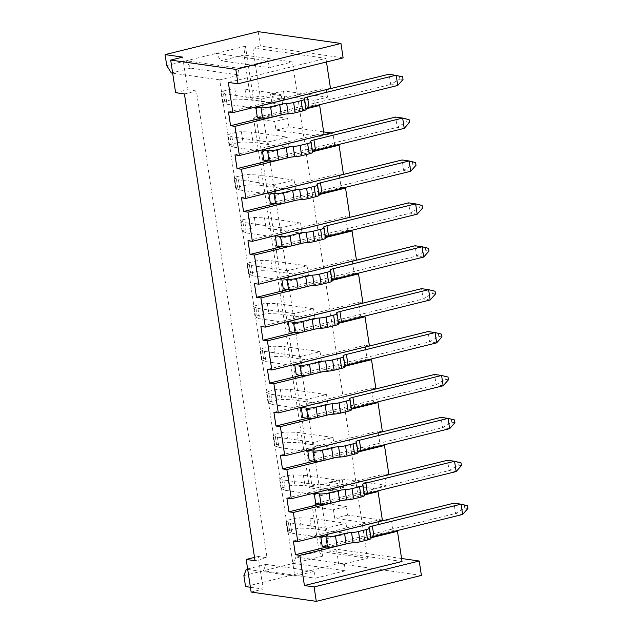 <?xml version="1.0" encoding="UTF-8"?>
<svg xmlns="http://www.w3.org/2000/svg" width="633" height="633" viewBox="0 0 633 633"><rect width="100%" height="100%" fill="white"/><g stroke="black" fill="none" stroke-linecap="round" stroke-linejoin="round"><path stroke-width="0.47" stroke-dasharray="3.17 2.37" d="M402.026 561.487L328.954 551.05L336.463 549.199L338.647 563.615L245.541 586.569M401.575 558.496L336.463 549.199M382.467 520.737L378.067 520.112L378.312 521.766M293.364 540.993L378.067 520.112M324.072 134.639L319.673 134.006L319.926 135.66M261.904 117.991L315.258 104.833L317.734 105.189M315.258 104.833L314.585 100.378L327.498 97.189L283.481 90.907L270.568 94.088L314.585 100.378M250.739 99.65L253.224 97.664L260.131 95.963L284.779 99.484L271.866 102.673L250.739 99.65L243.99 55.031L292.406 61.947L303.31 134.022L276.02 130.121L274.722 121.544L253.596 118.529L309.442 487.814L330.568 490.828L329.271 482.251L373.288 488.534L386.201 485.353L342.192 479.07L329.271 482.251M319.934 135.723L320.037 136.412L303.31 134.022L362.013 522.185L334.722 518.285L333.425 509.707L312.298 506.693L319.048 551.303L367.464 558.219L344.336 563.924L345.373 570.784L315.337 578.19L314.3 571.33L294.78 576.141L219.722 79.869L239.25 75.058L238.206 68.19L268.242 60.784L269.286 67.652L292.406 61.947M456.124 471.569L449.082 470.564L447.523 460.27L457.841 462.391L458.26 465.136L449.082 470.564L373.391 489.222L373.652 490.939L376.121 491.295M315.725 503.441L373.391 489.222L373.288 488.534M378.328 521.829L378.74 524.575L362.013 522.185L367.464 558.219M404.218 128.364L397.176 127.36L395.617 117.065L405.935 119.194L406.354 121.94L397.176 127.36L263.819 160.236M320.037 136.412L332.95 133.231L334.667 144.553L268.392 160.893M234.978 154.887L319.673 134.006M312.473 151.311A7.042 1.171 -8.6 0 0 312.093 151.785A7.042 1.171 -8.6 0 0 312.362 152.039A7.042 1.171 171.4 0 1 312.623 152.3M231.971 136.847L233.53 147.141L229.288 145.392A4.225 0.704 171.4 0 1 229.106 145.226A4.225 0.704 171.4 0 1 231.172 144.292L229.613 133.998A4.225 0.704 -8.6 0 0 227.548 134.932A4.225 0.704 -8.6 0 0 227.73 135.09L231.971 136.847L268.068 141.998L287.588 137.187L251.491 132.028L241.371 131.727A4.225 0.704 -8.6 0 0 236.244 132.36L229.613 133.998M233.53 147.141L269.618 152.3L268.068 141.998M236.244 132.36L237.802 142.662A4.225 0.704 171.4 0 1 242.93 142.029L253.05 142.33L289.146 147.481L269.618 152.3M237.802 142.662L231.172 144.292M406.354 121.94L409.519 122.391M409.108 119.645L405.935 119.194M323.661 131.901L288.933 126.94L276.02 130.121M332.95 133.231L331.122 132.97M271.866 102.673L270.568 94.088M322.569 556.185L293.435 563.37L295.92 557.008L319.048 551.303L322.569 556.185L314.783 504.707L312.298 506.693M295.92 557.008L344.336 563.924M243.879 575.587L293.435 563.37L345.373 570.784M263.13 109.398L282.658 104.58L246.561 99.428L236.441 99.128A4.225 0.704 171.4 0 0 231.314 99.761L224.683 101.391L223.125 91.097A4.225 0.704 -8.6 0 0 221.059 92.03A4.225 0.704 -8.6 0 0 221.241 92.196L225.483 93.945L261.579 99.096L263.13 109.398L227.041 104.239L222.8 102.491A4.225 0.704 171.4 0 1 222.618 102.324A4.225 0.704 171.4 0 1 224.683 101.391M282.658 104.58L281.099 94.285L261.579 99.096M289.146 147.481L287.588 137.187M294.076 180.089L295.635 190.383L276.107 195.193L274.556 184.899L294.076 180.089L257.979 174.93L247.859 174.629A4.225 0.704 -8.6 0 0 242.732 175.262L236.101 176.9A4.225 0.704 -8.6 0 0 234.036 177.833A4.225 0.704 -8.6 0 0 234.218 177.992L238.459 179.748L274.556 184.899M300.564 222.99L302.123 233.284L282.595 238.095L281.044 227.801L300.564 222.99L264.467 217.831L254.347 217.53A4.225 0.704 -8.6 0 0 249.22 218.163L242.589 219.801A4.225 0.704 -8.6 0 0 240.524 220.735A4.225 0.704 -8.6 0 0 240.706 220.893L244.947 222.642L281.044 227.801M307.052 265.884L308.611 276.186L289.083 280.997L287.532 270.702L307.052 265.884L270.956 260.733L260.836 260.432A4.225 0.704 -8.6 0 0 255.708 261.065L249.078 262.703A4.225 0.704 -8.6 0 0 247.012 263.637A4.225 0.704 -8.6 0 0 247.194 263.795L251.436 265.543L287.532 270.702M313.541 308.785L315.099 319.087L295.571 323.898L294.021 313.604L313.541 308.785L277.444 303.634L267.324 303.334A4.225 0.704 -8.6 0 0 262.197 303.967L255.566 305.597A4.225 0.704 -8.6 0 0 253.501 306.53A4.225 0.704 -8.6 0 0 253.683 306.696L257.924 308.445L294.021 313.604M320.029 351.687L321.588 361.981L302.06 366.8L300.509 356.498L320.029 351.687L283.932 346.536L273.812 346.235A4.225 0.704 -8.6 0 0 268.685 346.868L262.054 348.498A4.225 0.704 -8.6 0 0 259.989 349.432A4.225 0.704 -8.6 0 0 260.171 349.598L264.412 351.347L300.509 356.498M326.517 394.588L328.076 404.883L308.548 409.701L306.997 399.399L326.517 394.588L290.42 389.437L280.3 389.137A4.225 0.704 -8.6 0 0 275.173 389.762L268.542 391.4A4.225 0.704 -8.6 0 0 266.477 392.333A4.225 0.704 -8.6 0 0 266.659 392.5L270.9 394.248L306.997 399.399M333.005 437.49L334.564 447.784L315.036 452.595L313.477 442.301L333.005 437.49L296.909 432.331L286.789 432.03A4.225 0.704 -8.6 0 0 281.661 432.663L275.031 434.301A4.225 0.704 -8.6 0 0 272.965 435.235A4.225 0.704 -8.6 0 0 273.147 435.393L277.389 437.15L313.477 442.301M339.494 480.392L341.052 490.686L321.524 495.497L319.966 485.202L339.494 480.392L303.397 475.233L293.277 474.932A4.225 0.704 -8.6 0 0 288.15 475.565L281.519 477.203A4.225 0.704 -8.6 0 0 279.454 478.137A4.225 0.704 -8.6 0 0 279.636 478.295L283.877 480.051L319.966 485.202M345.982 523.293L347.541 533.587L328.013 538.398L326.454 528.104L345.982 523.293L309.885 518.134L299.765 517.834A4.225 0.704 -8.6 0 0 294.638 518.467L288.007 520.104A4.225 0.704 -8.6 0 0 285.942 521.038A4.225 0.704 -8.6 0 0 286.124 521.196L290.365 522.945L326.454 528.104M253.224 97.664L245.438 46.185L243.99 55.031L220.862 60.736L269.286 67.652M245.438 46.185L216.304 53.37L220.862 60.736M171.306 72.953L190.826 68.142L186.268 60.776L216.304 53.37L268.242 60.784M166.748 65.587L186.268 60.776L238.206 68.19M314.783 504.707L321.691 503.006L328.954 551.05M309.442 487.814L311.927 485.827L256.08 116.543L262.988 114.842L318.834 484.126L343.49 487.647L342.192 479.07M311.927 485.827L318.834 484.126M258.193 31.65L260.377 46.067L252.868 47.918L260.131 95.963M247.63 568.909L265.884 564.414L263.399 570.776L315.337 578.19M265.884 564.414L314.3 571.33M247.709 569.415L294.78 576.141M251.127 592.045L263.146 589.086L258.217 556.478L267.015 557.736L196.428 90.978L187.621 89.728L185.39 74.963L219.722 79.869M254.506 557.396L258.217 556.478M250.407 587.266L263.146 589.086M421.396 575.429L338.647 563.615M172.659 73.151L185.39 74.963L182.692 57.12M190.826 68.142L239.25 75.058M343.126 57.88L260.377 46.067M228.323 82.417L325.932 58.355L252.868 47.918M330.505 88.557L326.098 87.924L326.351 89.577M325.932 58.355L326.486 61.987M284.779 99.484L283.481 90.907M327.498 97.189L326.359 89.641M388.891 474.655L384.492 474.03L384.745 475.676M382.554 445.205L380.077 444.857L378.265 432.845M382.403 431.753L378.004 431.128L378.257 432.782M376.065 402.311L373.589 401.955L371.777 389.944M375.915 388.852L371.516 388.227L371.769 389.881M369.577 359.409L367.1 359.053L365.288 347.042M369.427 345.958L365.027 345.325L365.281 346.979M363.089 316.508L360.612 316.152L358.8 304.141M362.938 303.057L358.539 302.424L358.792 304.077M356.601 273.606L354.132 273.25L352.312 261.239M356.45 260.155L352.051 259.522L352.304 261.176M350.112 230.705L347.644 230.357L345.824 218.338M349.962 217.254L345.563 216.628L345.816 218.274M343.624 187.803L341.155 187.455L339.335 175.444M343.474 174.352L339.074 173.727L339.328 175.381M337.136 144.91L334.667 144.553M288.933 126.94L287.635 118.363L274.722 121.544M262.988 114.842L287.635 118.363M386.201 485.353L384.753 475.747M462.612 514.471L455.57 513.466L454.011 503.164L464.329 505.292L464.749 508.038L455.57 513.466L392.8 528.943L391.653 521.386L384.342 520.342M382.364 520.065L347.636 515.104L346.338 506.527L333.425 509.707M321.691 503.006L346.338 506.527M395.53 531.008L393.053 530.652L392.8 528.943L322.213 546.342M257.33 117.334L390.688 84.458L397.73 85.463M228.489 111.994L326.098 87.924M305.984 108.417A7.042 1.171 -8.6 0 0 305.604 108.884A7.042 1.171 -8.6 0 0 305.874 109.145A7.042 1.171 171.4 0 1 306.135 109.398M281.099 94.285L245.003 89.134L234.883 88.834A4.225 0.704 -8.6 0 0 229.755 89.467L223.125 91.097M402.62 76.743L389.129 74.164L390.688 84.458L399.866 79.038L403.031 79.489M399.447 76.292L399.866 79.038M225.483 93.945L227.041 104.239M245.003 89.134L246.561 99.428M306.048 108.821L283.275 114.438M312.536 151.722L289.764 157.34M319.024 194.624L296.252 200.234M325.512 237.525L302.74 243.135M332.001 280.419L309.228 286.037M338.489 323.321L315.717 328.938M344.977 366.222L322.205 371.84M351.465 409.124L328.693 414.742M357.954 452.025L335.181 457.635M370.93 537.828L348.158 543.438M364.442 494.927L341.67 500.537M241.466 197.789L339.074 173.727M410.706 171.266L403.664 170.261L402.105 159.967L412.423 162.088L412.843 164.833L403.664 170.261L270.307 203.138M274.88 203.794L341.155 187.455M318.961 194.212A7.042 1.171 -8.6 0 0 318.581 194.687A7.042 1.171 -8.6 0 0 318.85 194.94A7.042 1.171 171.4 0 1 319.111 195.201M238.459 179.748L240.018 190.042L235.777 188.294A4.225 0.704 171.4 0 1 235.595 188.128A4.225 0.704 171.4 0 1 237.66 187.194L236.101 176.9M240.018 190.042L276.107 195.193M295.635 190.383L259.538 185.232L249.418 184.931A4.225 0.704 171.4 0 0 244.291 185.564L237.66 187.194M412.843 164.833L416.008 165.292M415.596 162.546L412.423 162.088M257.979 174.93L259.538 185.232M247.954 240.69L345.563 216.628M417.194 214.168L410.152 213.163L408.594 202.869L418.911 204.989L419.331 207.735L410.152 213.163L276.795 246.039M281.369 246.696L347.644 230.357M325.449 237.114A7.042 1.171 -8.6 0 0 325.069 237.589A7.042 1.171 -8.6 0 0 325.338 237.842A7.042 1.171 171.4 0 1 325.599 238.095M249.22 218.163L250.779 228.458A4.225 0.704 171.4 0 1 255.906 227.825L266.026 228.125L302.123 233.284M250.779 228.458L244.148 230.096L242.589 219.801M244.947 222.642L246.506 232.944L242.265 231.187A4.225 0.704 171.4 0 1 242.083 231.029A4.225 0.704 171.4 0 1 244.148 230.096M246.506 232.944L282.595 238.095M419.331 207.735L422.496 208.186M422.084 205.44L418.911 204.989M264.467 217.831L266.026 228.125M254.434 283.592L352.051 259.522M423.683 257.069L416.641 256.064L415.082 245.762L425.4 247.891L425.819 250.636L416.641 256.064L283.283 288.941M287.857 289.59L354.132 273.25M331.937 280.015A7.042 1.171 -8.6 0 0 331.557 280.49A7.042 1.171 -8.6 0 0 331.827 280.743A7.042 1.171 171.4 0 1 332.088 280.997M251.436 265.543L252.994 275.846L248.753 274.089A4.225 0.704 171.4 0 1 248.571 273.931A4.225 0.704 171.4 0 1 250.636 272.997L249.078 262.703M252.994 275.846L289.083 280.997M308.611 276.186L272.514 271.027L262.386 270.726A4.225 0.704 171.4 0 0 257.267 271.359L250.636 272.997M425.819 250.636L428.984 251.087M428.573 248.342L425.4 247.891M270.956 260.733L272.514 271.027M260.923 326.493L358.539 302.424M430.171 299.971L423.129 298.958L421.57 288.664L431.888 290.792L432.307 293.538L423.129 298.958L289.772 331.842M294.345 332.491L360.612 316.152M338.426 322.917A7.042 1.171 -8.6 0 0 338.046 323.384A7.042 1.171 -8.6 0 0 338.315 323.645A7.042 1.171 171.4 0 1 338.576 323.898M257.924 308.445L259.483 318.739L255.241 316.991A4.225 0.704 171.4 0 1 255.059 316.832A4.225 0.704 171.4 0 1 257.125 315.899L255.566 305.597M259.483 318.739L295.571 323.898M315.099 319.087L279.003 313.928L268.875 313.628A4.225 0.704 171.4 0 0 263.755 314.261L257.125 315.899M432.307 293.538L435.472 293.989M435.061 291.243L431.888 290.792M277.444 303.634L279.003 313.928M267.411 369.395L365.027 345.325M436.659 342.864L429.617 341.86L428.058 331.565L438.376 333.694L438.796 336.44L429.617 341.86L296.26 374.744M300.833 375.393L367.1 359.053M344.914 365.819A7.042 1.171 -8.6 0 0 344.534 366.285A7.042 1.171 -8.6 0 0 344.803 366.547A7.042 1.171 171.4 0 1 345.064 366.8M264.412 351.347L265.971 361.641L261.73 359.892A4.225 0.704 171.4 0 1 261.548 359.726A4.225 0.704 171.4 0 1 263.613 358.8L262.054 348.498M265.971 361.641L302.06 366.8M321.588 361.981L285.491 356.83L275.363 356.529A4.225 0.704 171.4 0 0 270.244 357.162L263.613 358.8M438.796 336.44L441.961 336.891M441.549 334.145L438.376 333.694M283.932 346.536L285.491 356.83M273.899 412.297L371.516 388.227M443.147 385.766L436.105 384.761L434.547 374.467L444.864 376.595L445.284 379.341L436.105 384.761L302.748 417.638M307.321 418.294L373.589 401.955M351.402 408.72A7.042 1.171 -8.6 0 0 351.022 409.187A7.042 1.171 -8.6 0 0 351.291 409.44A7.042 1.171 171.4 0 1 351.552 409.701M270.9 394.248L272.459 404.542L268.21 402.794A4.225 0.704 171.4 0 1 268.036 402.628A4.225 0.704 171.4 0 1 270.101 401.694L268.542 391.4M272.459 404.542L308.548 409.701M328.076 404.883L291.979 399.732L281.851 399.431A4.225 0.704 171.4 0 0 276.732 400.064L270.101 401.694M445.284 379.341L448.449 379.792M448.037 377.046L444.864 376.595M290.42 389.437L291.979 399.732M280.387 455.19L378.004 431.128M449.636 428.668L442.594 427.663L441.035 417.369L451.353 419.489L451.772 422.235L442.594 427.663L309.236 460.539M313.81 461.196L380.077 444.857M357.89 451.614A7.042 1.171 -8.6 0 0 357.51 452.089A7.042 1.171 -8.6 0 0 357.78 452.342A7.042 1.171 171.4 0 1 358.041 452.603M277.389 437.15L278.947 447.444L274.698 445.695A4.225 0.704 171.4 0 1 274.524 445.529A4.225 0.704 171.4 0 1 276.589 444.595L275.031 434.301M278.947 447.444L315.036 452.595M334.564 447.784L298.467 442.633L288.339 442.332A4.225 0.704 171.4 0 0 283.22 442.965L276.589 444.595M451.772 422.235L454.937 422.694M454.526 419.948L451.353 419.489M296.909 432.331L298.467 442.633M286.876 498.092L384.492 474.03M320.298 504.097L373.652 490.939M364.379 494.515A7.042 1.171 -8.6 0 0 363.999 494.99A7.042 1.171 -8.6 0 0 364.268 495.243A7.042 1.171 171.4 0 1 364.529 495.497M283.877 480.051L285.436 490.346L281.187 488.589A4.225 0.704 171.4 0 1 281.012 488.431A4.225 0.704 171.4 0 1 283.078 487.497L281.519 477.203M285.436 490.346L321.524 495.497M341.052 490.686L304.956 485.527L294.828 485.226A4.225 0.704 171.4 0 0 289.708 485.859L283.078 487.497M458.26 465.136L461.425 465.595M461.014 462.85L457.841 462.391M343.49 487.647L330.568 490.828M256.08 116.543L253.596 118.529M303.397 475.233L304.956 485.527M326.786 546.991L393.053 530.652M370.867 537.417A7.042 1.171 -8.6 0 0 370.487 537.892A7.042 1.171 -8.6 0 0 370.756 538.145A7.042 1.171 171.4 0 1 371.017 538.398M290.365 522.945L291.924 533.247L287.675 531.491A4.225 0.704 171.4 0 1 287.501 531.332A4.225 0.704 171.4 0 1 289.566 530.399L288.007 520.104M291.924 533.247L328.013 538.398M347.541 533.587L311.444 528.428L301.316 528.128A4.225 0.704 171.4 0 0 296.197 528.761L289.566 530.399M464.749 508.038L467.914 508.489M467.502 505.743L464.329 505.292M378.74 524.575L391.653 521.386M347.636 515.104L334.722 518.285M309.885 518.134L311.444 528.428M175.61 92.687L187.621 89.728M184.417 93.945L196.428 90.978M255.004 560.696L267.015 557.736M251.491 132.028L253.05 142.33M312.362 152.039L310.803 141.745M305.874 109.145L304.315 98.843M222.8 102.491L221.241 92.196M229.755 89.467L231.314 99.761M234.883 88.834L236.441 99.128M318.85 194.94L317.291 184.646M235.777 188.294L234.218 177.992M242.732 175.262L244.291 185.564M247.859 174.629L249.418 184.931M325.338 237.842L323.779 227.548M242.265 231.187L240.706 220.893M254.347 217.53L255.906 227.825M331.827 280.743L330.268 270.449M248.753 274.089L247.194 263.795M255.708 261.065L257.267 271.359M260.836 260.432L262.386 270.726M338.315 323.645L336.756 313.351M255.241 316.991L253.683 306.696M262.197 303.967L263.755 314.261M267.324 303.334L268.875 313.628M344.803 366.547L343.244 356.244M261.73 359.892L260.171 349.598M268.685 346.868L270.244 357.162M273.812 346.235L275.363 356.529M351.291 409.44L349.733 399.146M268.21 402.794L266.659 392.5M275.173 389.762L276.732 400.064M280.3 389.137L281.851 399.431M357.78 452.342L356.221 442.048M274.698 445.695L273.147 435.393M281.661 432.663L283.22 442.965M286.789 432.03L288.339 442.332M364.268 495.243L362.709 484.949M281.187 488.589L279.636 478.295M288.15 475.565L289.708 485.859M293.277 474.932L294.828 485.226M370.756 538.145L369.197 527.851M287.675 531.491L286.124 521.196M294.638 518.467L296.197 528.761M299.765 517.834L301.316 528.128M229.288 145.392L227.73 135.09M241.371 131.727L242.93 142.029M312.093 151.785L310.542 141.491M305.604 108.884L304.054 98.59M222.618 102.324L221.059 92.03M318.581 194.687L317.03 184.393M235.595 188.128L234.036 177.833M325.069 237.589L323.518 227.294M242.083 231.029L240.524 220.735M331.557 280.49L330.007 270.188M248.571 273.931L247.012 263.637M338.046 323.384L336.495 313.09M255.059 316.832L253.501 306.53M344.534 366.285L342.983 355.991M261.548 359.726L259.989 349.432M351.022 409.187L349.471 398.893M268.036 402.628L266.477 392.333M357.51 452.089L355.952 441.794M274.524 445.529L272.965 435.235M363.999 494.99L362.44 484.696M281.012 488.431L279.454 478.137M370.487 537.892L368.928 527.59M287.501 531.332L285.942 521.038M229.106 145.226L227.548 134.932"/><path stroke-width="0.95" d="M314.095 586.933L316.278 601.35L421.396 575.429L419.22 561.02L314.095 586.933L304.41 585.549L402.026 561.487L397.461 531.285L395.53 531.008M340.95 43.471L235.824 69.385L238 83.801L343.126 57.88L340.95 43.471L258.193 31.65L165.086 54.604L182.692 57.12L170.681 60.08L175.61 92.687L184.417 93.945L255.004 560.696L246.197 559.445L254.506 557.396M419.22 561.02L401.575 558.496M238 83.801L228.323 82.417L232.889 112.619L228.489 111.994L230.562 125.722L234.962 126.347L239.377 155.52L234.978 154.887L237.051 168.615L241.45 169.248L245.865 198.422L241.466 197.789L243.539 211.517L247.938 212.15L252.353 241.323L247.954 240.69L250.027 254.419L254.426 255.052L258.842 284.217L254.434 283.592L256.515 297.32L260.915 297.945L265.33 327.119L260.923 326.493L263.004 340.222L267.403 340.847L271.818 370.02L267.411 369.395L269.492 383.123L273.891 383.748L278.306 412.922L273.899 412.297L275.98 426.025L280.379 426.65L284.795 455.823L280.387 455.19L282.468 468.918L286.868 469.551L291.283 498.725L286.876 498.092L288.957 511.82L293.356 512.453L297.771 541.626L293.364 540.993L295.445 554.722L299.844 555.347L304.41 585.549M316.278 601.35L251.127 592.045L246.197 559.445M235.824 69.385L170.681 60.08M376.121 491.295L378.051 491.572L382.467 520.737L297.771 541.626M319.926 135.66L262.268 149.942L267.545 150.694A7.042 1.171 -8.6 0 0 277.072 149.72L286.195 147.473A7.042 1.171 171.4 0 1 293.158 146.437A7.042 1.171 -8.6 0 0 300.121 145.408L307.63 143.556A7.042 1.171 -8.6 0 0 311.064 141.998A7.042 1.171 -8.6 0 0 310.803 141.745A7.042 1.171 171.4 0 1 310.542 141.491A7.042 1.171 171.4 0 1 313.976 139.933L402.659 118.07L395.617 117.065L319.934 135.723M317.734 105.189L319.665 105.466L324.072 134.639L239.377 155.52M378.312 521.766L320.654 536.048L325.94 536.8A7.042 1.171 -8.6 0 0 335.466 535.819L344.589 533.572A7.042 1.171 171.4 0 1 351.552 532.543A7.042 1.171 -8.6 0 0 358.515 531.514L366.024 529.663A7.042 1.171 -8.6 0 0 369.458 528.104A7.042 1.171 -8.6 0 0 369.197 527.851A7.042 1.171 171.4 0 1 368.928 527.59A7.042 1.171 171.4 0 1 372.37 526.039L461.053 504.177L454.011 503.164L378.328 521.829M237.051 168.615L268.392 160.893M277.072 149.72L278.631 160.014A7.042 1.171 171.4 0 1 269.104 160.996L263.819 160.236L262.268 149.942M311.064 141.998L312.623 152.3A7.042 1.171 171.4 0 1 309.189 153.851L301.68 155.702A7.042 1.171 171.4 0 1 294.717 156.739A7.042 1.171 -8.6 0 0 287.754 157.767L278.631 160.014M404.218 128.364L409.519 122.391L409.108 119.645L402.659 118.07L404.218 128.364L315.535 150.235A7.042 1.171 -8.6 0 0 312.473 151.311M331.122 132.97L323.661 131.901M250.407 587.266L245.541 586.569L243.879 575.587L246.364 569.225L247.63 568.909M172.659 73.151L171.306 72.953L166.748 65.587L165.086 54.604M246.364 569.225L247.709 569.415M326.351 89.577L255.779 107.04L257.33 117.334L262.616 118.094A7.042 1.171 171.4 0 0 272.143 117.113L281.266 114.866A7.042 1.171 -8.6 0 1 288.229 113.837A7.042 1.171 171.4 0 0 295.192 112.801L302.701 110.949A7.042 1.171 171.4 0 0 306.135 109.398L304.576 99.104A7.042 1.171 -8.6 0 0 304.315 98.843A7.042 1.171 171.4 0 1 304.054 98.59A7.042 1.171 171.4 0 1 307.488 97.031L396.171 75.169L397.73 85.463L309.046 107.333A7.042 1.171 -8.6 0 0 305.984 108.417M326.486 61.987L330.505 88.557L232.889 112.619M384.745 475.676L314.166 493.147L319.451 493.898A7.042 1.171 -8.6 0 0 328.978 492.925L338.101 490.67A7.042 1.171 171.4 0 1 345.064 489.641A7.042 1.171 -8.6 0 0 352.027 488.613L359.536 486.761A7.042 1.171 -8.6 0 0 362.97 485.202A7.042 1.171 -8.6 0 0 362.709 484.949A7.042 1.171 171.4 0 1 362.44 484.696A7.042 1.171 171.4 0 1 365.882 483.137L454.565 461.275L447.523 460.27L384.753 475.747M382.554 445.205L384.484 445.482L388.891 474.655L291.283 498.725M378.257 432.782L307.678 450.245L312.963 450.997A7.042 1.171 -8.6 0 0 322.49 450.023L331.613 447.776A7.042 1.171 171.4 0 1 338.576 446.74A7.042 1.171 -8.6 0 0 345.539 445.711L353.048 443.86A7.042 1.171 -8.6 0 0 356.482 442.301A7.042 1.171 -8.6 0 0 356.221 442.048A7.042 1.171 171.4 0 1 355.952 441.794A7.042 1.171 171.4 0 1 359.394 440.236L448.077 418.373L441.035 417.369L378.265 432.845M376.065 402.311L377.996 402.58L382.403 431.753L284.795 455.823M371.769 389.881L301.197 407.343L306.475 408.095A7.042 1.171 -8.6 0 0 316.002 407.122L325.125 404.875A7.042 1.171 171.4 0 1 332.088 403.838A7.042 1.171 -8.6 0 0 339.051 402.81L346.56 400.958A7.042 1.171 -8.6 0 0 349.994 399.407A7.042 1.171 -8.6 0 0 349.733 399.146A7.042 1.171 171.4 0 1 349.471 398.893A7.042 1.171 171.4 0 1 352.905 397.334L441.589 375.472L434.547 374.467L371.777 389.944M369.577 359.409L371.508 359.686L375.915 388.852L278.306 412.922M365.281 346.979L294.709 364.442L299.987 365.201A7.042 1.171 -8.6 0 0 309.513 364.22L318.636 361.973A7.042 1.171 171.4 0 1 325.599 360.945A7.042 1.171 -8.6 0 0 332.562 359.908L340.071 358.056A7.042 1.171 -8.6 0 0 343.505 356.506A7.042 1.171 -8.6 0 0 343.244 356.244A7.042 1.171 171.4 0 1 342.983 355.991A7.042 1.171 171.4 0 1 346.417 354.433L435.1 332.57L428.058 331.565L365.288 347.042M363.089 316.508L365.019 316.785L369.427 345.958L271.818 370.02M358.792 304.077L288.221 321.54L293.498 322.3A7.042 1.171 -8.6 0 0 303.025 321.319L312.148 319.072A7.042 1.171 171.4 0 1 319.111 318.043A7.042 1.171 -8.6 0 0 326.074 317.006L333.583 315.155A7.042 1.171 -8.6 0 0 337.017 313.604A7.042 1.171 -8.6 0 0 336.756 313.351A7.042 1.171 171.4 0 1 336.495 313.09A7.042 1.171 171.4 0 1 339.929 311.539L428.612 289.669L421.57 288.664L358.8 304.141M356.601 273.606L358.531 273.883L362.938 303.057L265.33 327.119M352.304 261.176L281.732 278.647L287.01 279.398A7.042 1.171 -8.6 0 0 296.537 278.417L305.66 276.17A7.042 1.171 171.4 0 1 312.623 275.141A7.042 1.171 -8.6 0 0 319.586 274.113L327.095 272.261A7.042 1.171 -8.6 0 0 330.529 270.702A7.042 1.171 -8.6 0 0 330.268 270.449A7.042 1.171 171.4 0 1 330.007 270.188A7.042 1.171 171.4 0 1 333.441 268.637L422.124 246.767L415.082 245.762L352.312 261.239M350.112 230.705L352.043 230.982L356.45 260.155L258.842 284.217M345.816 218.274L275.244 235.745L280.522 236.497A7.042 1.171 -8.6 0 0 290.049 235.516L299.172 233.268A7.042 1.171 171.4 0 1 306.135 232.24A7.042 1.171 -8.6 0 0 313.098 231.211L320.607 229.36A7.042 1.171 -8.6 0 0 324.041 227.801A7.042 1.171 -8.6 0 0 323.779 227.548A7.042 1.171 171.4 0 1 323.518 227.294A7.042 1.171 171.4 0 1 326.952 225.736L415.636 203.873L408.594 202.869L345.824 218.338M343.624 187.803L345.555 188.08L349.962 217.254L252.353 241.323M339.328 175.381L268.756 192.843L274.034 193.595A7.042 1.171 -8.6 0 0 283.56 192.622L292.683 190.375A7.042 1.171 171.4 0 1 299.646 189.338A7.042 1.171 -8.6 0 0 306.609 188.31L314.118 186.458A7.042 1.171 -8.6 0 0 317.552 184.899A7.042 1.171 -8.6 0 0 317.291 184.646A7.042 1.171 171.4 0 1 317.03 184.393A7.042 1.171 171.4 0 1 320.464 182.834L409.147 160.972L402.105 159.967L339.335 175.444M337.136 144.91L339.066 145.179L343.474 174.352L245.865 198.422M384.342 520.342L382.364 520.065M230.562 125.722L261.904 117.991M255.779 107.04L261.057 107.8A7.042 1.171 -8.6 0 0 270.584 106.819L279.707 104.572A7.042 1.171 171.4 0 1 286.67 103.543A7.042 1.171 -8.6 0 0 293.633 102.506L301.142 100.655A7.042 1.171 -8.6 0 0 304.576 99.104M397.73 85.463L403.031 79.489L402.62 76.743L389.129 74.164L326.359 89.641M319.665 105.466L306.048 108.821M283.275 114.438L234.962 126.347M339.066 145.179L312.536 151.722M289.764 157.34L241.45 169.248M345.555 188.08L319.024 194.624M296.252 200.234L247.938 212.15M352.043 230.982L325.512 237.525M302.74 243.135L254.426 255.052M358.531 273.883L332.001 280.419M309.228 286.037L260.915 297.945M365.019 316.785L338.489 323.321M315.717 328.938L267.403 340.847M371.508 359.686L344.977 366.222M322.205 371.84L273.891 383.748M377.996 402.58L351.465 409.124M328.693 414.742L280.379 426.65M384.484 445.482L357.954 452.025M335.181 457.635L286.868 469.551M397.461 531.285L370.93 537.828M348.158 543.438L299.844 555.347M378.051 491.572L364.442 494.927M341.67 500.537L293.356 512.453M243.539 211.517L274.88 203.794M283.56 192.622L285.119 202.916A7.042 1.171 171.4 0 1 275.592 203.897L270.307 203.138L268.756 192.843M317.552 184.899L319.111 195.201A7.042 1.171 171.4 0 1 315.677 196.752L308.168 198.604A7.042 1.171 171.4 0 1 301.205 199.632A7.042 1.171 -8.6 0 0 294.242 200.669L285.119 202.916M410.706 171.266L416.008 165.292L415.596 162.546L409.147 160.972L410.706 171.266L322.023 193.128A7.042 1.171 -8.6 0 0 318.961 194.212M250.027 254.419L281.369 246.696M290.049 235.516L291.607 245.818A7.042 1.171 171.4 0 1 282.081 246.791L276.795 246.039L275.244 235.745M324.041 227.801L325.599 238.095A7.042 1.171 171.4 0 1 322.165 239.654L314.656 241.505A7.042 1.171 171.4 0 1 307.693 242.534A7.042 1.171 -8.6 0 0 300.73 243.57L291.607 245.818M417.194 214.168L422.496 208.186L422.084 205.44L415.636 203.873L417.194 214.168L328.511 236.03A7.042 1.171 -8.6 0 0 325.449 237.114M256.515 297.32L287.857 289.59M296.537 278.417L298.096 288.719A7.042 1.171 171.4 0 1 288.569 289.692L283.283 288.941L281.732 278.647M330.529 270.702L332.088 280.997A7.042 1.171 171.4 0 1 328.646 282.555L321.145 284.407A7.042 1.171 171.4 0 1 314.182 285.436A7.042 1.171 -8.6 0 0 307.219 286.464L298.096 288.719M423.683 257.069L428.984 251.087L428.573 248.342L422.124 246.767L423.683 257.069L334.999 278.931A7.042 1.171 -8.6 0 0 331.937 280.015M263.004 340.222L294.345 332.491M303.025 321.319L304.584 331.613A7.042 1.171 171.4 0 1 295.057 332.594L289.772 331.842L288.221 321.54M337.017 313.604L338.576 323.898A7.042 1.171 171.4 0 1 335.134 325.457L327.625 327.308A7.042 1.171 171.4 0 1 320.67 328.337A7.042 1.171 -8.6 0 0 313.707 329.366L304.584 331.613M430.171 299.971L435.472 293.989L435.061 291.243L428.612 289.669L430.171 299.971L341.488 321.833A7.042 1.171 -8.6 0 0 338.426 322.917M269.492 383.123L300.833 375.393M309.513 364.22L311.072 374.514A7.042 1.171 171.4 0 1 301.545 375.496L296.26 374.744L294.709 364.442M343.505 356.506L345.064 366.8A7.042 1.171 171.4 0 1 341.622 368.359L334.113 370.202A7.042 1.171 171.4 0 1 327.15 371.239A7.042 1.171 -8.6 0 0 320.195 372.267L311.072 374.514M436.659 342.864L441.961 336.891L441.549 334.145L435.1 332.57L436.659 342.864L347.976 364.735A7.042 1.171 -8.6 0 0 344.914 365.819M275.98 426.025L307.321 418.294M316.002 407.122L317.56 417.416A7.042 1.171 171.4 0 1 308.034 418.397L302.748 417.638L301.197 407.343M349.994 399.407L351.552 409.701A7.042 1.171 171.4 0 1 348.11 411.252L340.601 413.104A7.042 1.171 171.4 0 1 333.638 414.14A7.042 1.171 -8.6 0 0 326.675 415.169L317.56 417.416M443.147 385.766L448.449 379.792L448.037 377.046L441.589 375.472L443.147 385.766L354.464 407.636A7.042 1.171 -8.6 0 0 351.402 408.72M282.468 468.918L313.81 461.196M322.49 450.023L324.049 460.318A7.042 1.171 171.4 0 1 314.522 461.299L309.236 460.539L307.678 450.245M356.482 442.301L358.041 452.603A7.042 1.171 171.4 0 1 354.599 454.154L347.09 456.005A7.042 1.171 171.4 0 1 340.127 457.034A7.042 1.171 -8.6 0 0 333.164 458.07L324.049 460.318M449.636 428.668L454.937 422.694L454.526 419.948L448.077 418.373L449.636 428.668L360.952 450.53A7.042 1.171 -8.6 0 0 357.89 451.614M288.957 511.82L320.298 504.097M328.978 492.925L330.537 503.219A7.042 1.171 171.4 0 1 321.01 504.192L315.725 503.441L314.166 493.147M362.97 485.202L364.529 495.497A7.042 1.171 171.4 0 1 361.087 497.055L353.578 498.907A7.042 1.171 171.4 0 1 346.615 499.935A7.042 1.171 -8.6 0 0 339.652 500.972L330.537 503.219M456.124 471.569L461.425 465.595L461.014 462.85L454.565 461.275L456.124 471.569L367.441 493.431A7.042 1.171 -8.6 0 0 364.379 494.515M295.445 554.722L326.786 546.991M335.466 535.819L337.025 546.121A7.042 1.171 171.4 0 1 327.498 547.094L322.213 546.342L320.654 536.048M369.458 528.104L371.017 538.398A7.042 1.171 171.4 0 1 367.575 539.957L360.066 541.808A7.042 1.171 171.4 0 1 353.103 542.837A7.042 1.171 -8.6 0 0 346.14 543.866L337.025 546.121M462.612 514.471L467.914 508.489L467.502 505.743L461.053 504.177L462.612 514.471L373.929 536.333A7.042 1.171 -8.6 0 0 370.867 537.417M307.63 143.556L309.189 153.851M315.535 150.235L313.976 139.933M301.142 100.655L302.701 110.949M309.046 107.333L307.488 97.031M293.633 102.506L295.192 112.801M286.67 103.543L288.229 113.837M279.707 104.572L281.266 114.866M270.584 106.819L272.143 117.113M261.057 107.8L262.616 118.094M314.118 186.458L315.677 196.752M322.023 193.128L320.464 182.834M306.609 188.31L308.168 198.604M299.646 189.338L301.205 199.632M292.683 190.375L294.242 200.669M274.034 193.595L275.592 203.897M320.607 229.36L322.165 239.654M328.511 236.03L326.952 225.736M313.098 231.211L314.656 241.505M306.135 232.24L307.693 242.534M299.172 233.268L300.73 243.57M280.522 236.497L282.081 246.791M327.095 272.261L328.646 282.555M334.999 278.931L333.441 268.637M319.586 274.113L321.145 284.407M312.623 275.141L314.182 285.436M305.66 276.17L307.219 286.464M287.01 279.398L288.569 289.692M333.583 315.155L335.134 325.457M341.488 321.833L339.929 311.539M326.074 317.006L327.625 327.308M319.111 318.043L320.67 328.337M312.148 319.072L313.707 329.366M293.498 322.3L295.057 332.594M340.071 358.056L341.622 368.359M347.976 364.735L346.417 354.433M332.562 359.908L334.113 370.202M325.599 360.945L327.15 371.239M318.636 361.973L320.195 372.267M299.987 365.201L301.545 375.496M346.56 400.958L348.11 411.252M354.464 407.636L352.905 397.334M339.051 402.81L340.601 413.104M332.088 403.838L333.638 414.14M325.125 404.875L326.675 415.169M306.475 408.095L308.034 418.397M353.048 443.86L354.599 454.154M360.952 450.53L359.394 440.236M345.539 445.711L347.09 456.005M338.576 446.74L340.127 457.034M331.613 447.776L333.164 458.07M312.963 450.997L314.522 461.299M359.536 486.761L361.087 497.055M367.441 493.431L365.882 483.137M352.027 488.613L353.578 498.907M345.064 489.641L346.615 499.935M338.101 490.67L339.652 500.972M319.451 493.898L321.01 504.192M366.024 529.663L367.575 539.957M373.929 536.333L372.37 526.039M358.515 531.514L360.066 541.808M351.552 532.543L353.103 542.837M344.589 533.572L346.14 543.866M325.94 536.8L327.498 547.094M300.121 145.408L301.68 155.702M293.158 146.437L294.717 156.739M286.195 147.473L287.754 157.767M267.545 150.694L269.104 160.996"/></g></svg>
